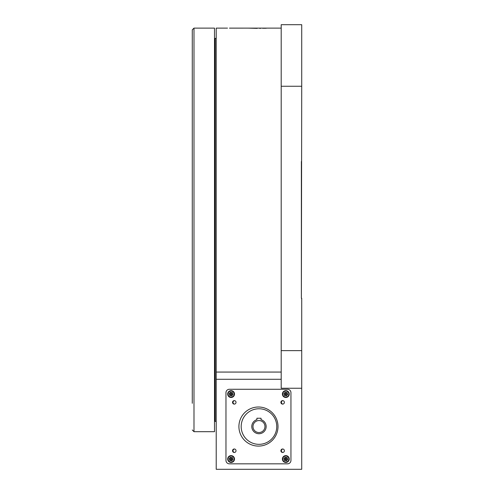 <?xml version="1.0" encoding="UTF-8"?>
<svg xmlns="http://www.w3.org/2000/svg" width="494" height="494" viewBox="0 0 494 494"><rect width="100%" height="100%" fill="white"/><g stroke="black" fill="none" stroke-linecap="round" stroke-linejoin="round"><path stroke-width="0.74" d="M281.197 28.121L229.463 28.133M281.197 86.259L281.197 24.7L301.723 24.7L301.723 86.259L281.197 86.259L281.197 350.629L301.723 350.629L301.723 469.3L216.218 469.3L216.218 372.062L281.197 372.062M248.198 28.121L257.201 28.374M259.714 28.374L260.486 28.368M262.888 28.331L263.351 28.319M264.154 28.3L266.389 28.226M229.932 28.133L230.334 28.133M230.877 28.133L231.593 28.127M227.506 28.121L216.218 28.121L216.218 372.062M234.533 400.64A1.741 1.741 0 0 0 234.533 404.092M234.533 449.009A1.741 1.741 0 0 0 234.533 452.461M282.895 449.009A1.741 1.741 0 0 0 282.895 452.461M282.895 400.64A1.741 1.741 0 0 0 282.895 404.092M301.723 350.629L301.723 298.302L301.377 298.302L301.723 86.259M281.197 350.629L281.197 388.247L301.723 388.247M216.218 38.378L215.193 38.378L215.193 421.419L216.218 421.419M301.377 298.302L301.377 161.501M290.947 392.693A3.421 3.421 0 0 0 287.527 389.272L229.389 389.272A3.421 3.421 0 0 0 225.968 392.693L225.968 460.408A3.421 3.421 0 0 0 229.389 463.829L287.527 463.829A3.421 3.421 0 0 0 290.947 460.408L290.947 392.693M227.678 459.037A3.421 3.421 0 0 0 231.099 462.458A3.421 3.421 0 0 0 234.514 459.037A3.421 3.421 0 0 0 231.099 455.622A3.421 3.421 0 0 0 227.678 459.037M282.395 459.037A3.421 3.421 0 0 0 285.816 462.458A3.421 3.421 0 0 0 289.237 459.037A3.421 3.421 0 0 0 285.816 455.622A3.421 3.421 0 0 0 282.395 459.037M282.395 394.058A3.421 3.421 0 0 0 285.816 397.479A3.421 3.421 0 0 0 289.237 394.058A3.421 3.421 0 0 0 285.816 390.643A3.421 3.421 0 0 0 282.395 394.058M227.678 394.058A3.421 3.421 0 0 0 231.099 397.479A3.421 3.421 0 0 0 234.514 394.058A3.421 3.421 0 0 0 231.099 390.643A3.421 3.421 0 0 0 227.678 394.058M280.895 450.732A1.741 1.741 0 0 0 282.642 452.479A1.741 1.741 0 0 0 284.383 450.732A1.741 1.741 0 0 0 282.642 448.99A1.741 1.741 0 0 0 280.895 450.732M280.895 402.369A1.741 1.741 0 0 0 282.642 404.111A1.741 1.741 0 0 0 284.383 402.369A1.741 1.741 0 0 0 282.642 400.622A1.741 1.741 0 0 0 280.895 402.369M232.532 402.369A1.741 1.741 0 0 0 234.273 404.111A1.741 1.741 0 0 0 236.021 402.369A1.741 1.741 0 0 0 234.273 400.622A1.741 1.741 0 0 0 232.532 402.369M232.532 450.732A1.741 1.741 0 0 0 234.273 452.479A1.741 1.741 0 0 0 236.021 450.732A1.741 1.741 0 0 0 234.273 448.99A1.741 1.741 0 0 0 232.532 450.732M278.005 426.55A19.544 19.544 0 0 1 258.455 446.094A19.544 19.544 0 0 1 238.911 426.55A19.544 19.544 0 0 1 258.455 407.007A19.544 19.544 0 0 1 278.005 426.55M231.13 394.064L233.057 394.323L231.853 395.892L229.889 395.626L229.136 393.798L231.062 394.058M231.087 394.027L230.346 392.23L232.304 392.495L233.057 394.323M231.118 394.033L232.304 392.495M231.112 394.095L231.853 395.892M231.075 394.089L229.889 395.626M229.136 393.798L230.346 392.23M230.692 397.077A3.044 3.044 0 0 1 228.08 393.656A3.044 3.044 0 0 1 231.501 391.044A3.044 3.044 0 0 1 234.113 394.465A3.044 3.044 0 0 1 230.692 397.077M231.507 391.007A3.075 3.075 0 0 1 234.15 394.471A3.075 3.075 0 0 1 230.686 397.108A3.075 3.075 0 0 1 228.049 393.65A3.075 3.075 0 0 1 231.507 391.007M285.853 459.043L287.78 459.303L286.569 460.871L284.606 460.606L283.852 458.778L285.785 459.037M285.804 459.006L285.063 457.209L287.026 457.475L287.78 459.303M285.841 459.012L287.026 457.475M285.828 459.074L286.569 460.871M285.798 459.068L284.606 460.606M283.852 458.778L285.063 457.209M285.415 462.057A3.044 3.044 0 0 1 282.803 458.636A3.044 3.044 0 0 1 286.224 456.024A3.044 3.044 0 0 1 288.836 459.445A3.044 3.044 0 0 1 285.415 462.057M286.23 455.987A3.075 3.075 0 0 1 288.867 459.451A3.075 3.075 0 0 1 285.409 462.088A3.075 3.075 0 0 1 282.766 458.63A3.075 3.075 0 0 1 286.23 455.987M285.853 394.064L287.78 394.323L286.569 395.892L284.606 395.626L283.852 393.798L285.785 394.058M285.804 394.027L285.063 392.23L287.026 392.495L287.78 394.323M285.841 394.033L287.026 392.495M285.828 394.095L286.569 395.892M285.798 394.089L284.606 395.626M283.852 393.798L285.063 392.23M285.415 397.077A3.044 3.044 0 0 1 282.803 393.656A3.044 3.044 0 0 1 286.224 391.044A3.044 3.044 0 0 1 288.836 394.465A3.044 3.044 0 0 1 285.415 397.077M286.23 391.007A3.075 3.075 0 0 1 288.867 394.471A3.075 3.075 0 0 1 285.409 397.108A3.075 3.075 0 0 1 282.766 393.65A3.075 3.075 0 0 1 286.23 391.007M231.13 459.043L233.057 459.303L231.853 460.871L229.889 460.606L229.136 458.778L231.062 459.037M231.087 459.006L230.346 457.209L232.304 457.475L233.057 459.303M231.118 459.012L232.304 457.475M231.112 459.074L231.853 460.871M231.075 459.068L229.889 460.606M229.136 458.778L230.346 457.209M230.692 462.057A3.044 3.044 0 0 1 228.08 458.636A3.044 3.044 0 0 1 231.501 456.024A3.044 3.044 0 0 1 234.113 459.445A3.044 3.044 0 0 1 230.692 462.057M231.507 455.987A3.075 3.075 0 0 1 234.15 459.451A3.075 3.075 0 0 1 230.686 462.088A3.075 3.075 0 0 1 228.049 458.63A3.075 3.075 0 0 1 231.507 455.987M192.277 364.992L192.277 365.85M192.277 376.218L192.277 392.156M192.277 394.922L192.277 398.504M192.277 403.295L192.277 29.831L193.988 28.121L193.988 431.682L192.277 429.971M192.277 330.035L192.277 328.016M192.277 179.452L192.277 174.666M192.277 93.953L192.277 89.167M192.277 69.666L192.277 64.875M192.277 58.527L192.277 56.507M192.277 113.317L192.277 111.298M192.277 371.074L192.277 367.869M192.277 211.877L192.277 202.985M192.277 163.996L192.277 160.241M192.277 87.333L192.277 83.585M193.988 28.121L214.507 28.121L214.507 431.682L193.988 431.682M192.277 232.291L192.277 229.525M192.277 106.364L192.277 101.221M192.277 132.775L192.277 131.781M192.277 256.818L192.277 251.674M192.277 299.555L192.277 294.418M192.277 335.914L192.277 332.808M192.277 285.137L192.277 282.37M258.967 432.534A5.984 5.984 0 0 1 252.984 426.55A5.984 5.984 0 0 1 258.967 420.567A5.984 5.984 0 0 1 264.957 426.55A5.984 5.984 0 0 1 258.967 432.534M258.967 444.334A17.784 17.784 0 0 0 276.751 426.55A17.784 17.784 0 0 0 258.967 408.766A17.784 17.784 0 0 0 241.183 426.55A17.784 17.784 0 0 0 258.967 444.334M261.023 419.665L261.023 418.239L256.917 418.239L256.917 419.665A7.182 7.182 0 0 0 253.126 430.725A7.182 7.182 0 0 0 264.815 430.725A7.182 7.182 0 0 0 261.023 419.665M281.197 379.287L216.218 379.287M214.507 392.347L215.193 392.347M214.507 67.45L215.193 67.45"/></g></svg>
